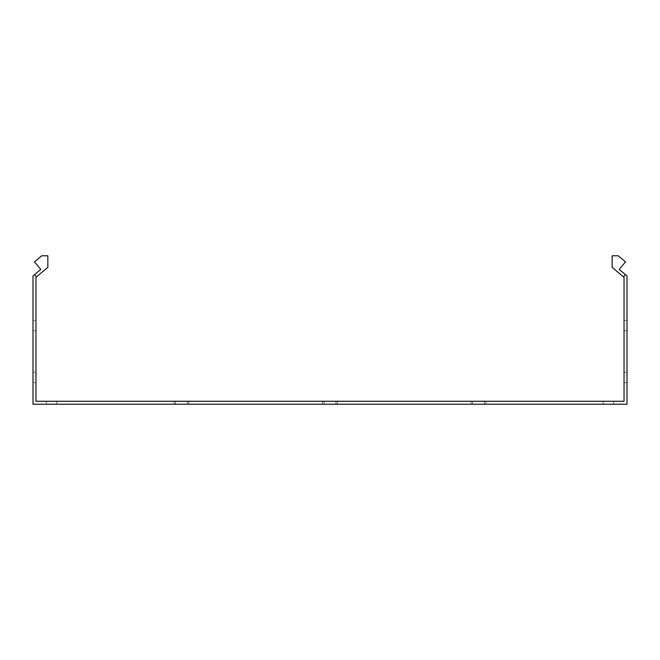 <?xml version="1.0" encoding="UTF-8"?>
<svg xmlns="http://www.w3.org/2000/svg" width="660" height="660" viewBox="0 0 660 660"><rect width="100%" height="100%" fill="white"/><g stroke="black" fill="none" stroke-linecap="round" stroke-linejoin="round"><path stroke-width="0.49" stroke-dasharray="3.3 2.47" d="M56.76 404.225L56.76 401.255L46.365 401.255L56.76 401.255L46.365 401.255L56.76 401.255L46.365 401.255L56.76 401.255L46.365 401.255L56.76 401.255L56.76 404.225L56.76 401.255L56.76 404.225L46.365 404.225L56.76 404.225L46.365 404.225L56.76 404.225L46.365 404.225L56.76 404.225L46.365 404.225L56.76 404.225L56.76 401.255L56.76 404.225M613.635 404.225L613.635 401.255L603.24 401.255L613.635 401.255L603.24 401.255L613.635 401.255L603.24 401.255L613.635 401.255L603.24 401.255L613.635 401.255L613.635 404.225L613.635 401.255L613.635 404.225L603.24 404.225L613.635 404.225L603.24 404.225L613.635 404.225L603.24 404.225L613.635 404.225L603.24 404.225L613.635 404.225L613.635 401.255L613.635 404.225M624.03 320.323L627 320.323L627 330.718L627 320.323L627 330.718L627 320.323L627 330.718L627 320.323L627 330.718L627 320.323L624.03 320.323L624.03 330.718L624.03 320.323L624.03 330.718L624.03 320.323L627 320.323L624.03 320.323L624.03 330.718L624.03 320.323L624.03 330.718L624.03 320.323L627 320.323L624.03 320.323M33 320.323L35.97 320.323L35.97 330.718L35.97 320.323L35.97 330.718L35.97 320.323L35.97 330.718L35.97 320.323L35.97 330.718L35.97 320.323L33 320.323L35.97 320.323L33 320.323L33 330.718L33 320.323L33 330.718L33 320.323L33 330.718L33 320.323L33 330.718L33 320.323L35.97 320.323L33 320.323M624.03 372.298L627 372.298L627 382.693L627 372.298L627 382.693L627 372.298L627 382.693L627 372.298L627 382.693L627 372.298L624.03 372.298L624.03 382.693L624.03 372.298L624.03 382.693L624.03 372.298L627 372.298L624.03 372.298L624.03 382.693L624.03 372.298L624.03 382.693L624.03 372.298L627 372.298L624.03 372.298M33 372.298L35.97 372.298L35.97 382.693L35.97 372.298L35.97 382.693L35.97 372.298L35.97 382.693L35.97 372.298L35.97 382.693L35.97 372.298L33 372.298L35.97 372.298L33 372.298L33 382.693L33 372.298L33 382.693L33 372.298L33 382.693L33 372.298L33 382.693L33 372.298L35.97 372.298L33 372.298M35.97 401.255L624.03 401.255L624.03 277.307L612.15 267.341L612.15 255.775L618.23 255.775L625.515 261.888L619.22 269.396L627 275.921L627 404.225L33 404.225L33 275.921L40.78 269.396L34.485 261.888L41.77 255.775L47.85 255.775L47.85 267.341L35.97 277.307L35.97 401.255M484.44 401.255L471.075 401.255L485.925 401.255L484.44 401.255L484.44 404.225L471.075 404.225L485.925 404.225L471.075 404.225L484.44 404.225L484.44 401.255M187.44 401.255L174.075 401.255L188.925 401.255L187.44 401.255L187.44 404.225L174.075 404.225L188.925 404.225L174.075 404.225L187.44 404.225L187.44 401.255M471.075 401.255L472.56 401.255L471.075 401.255L471.075 404.225L471.075 401.255M174.075 401.255L175.56 401.255L174.075 401.255L174.075 404.225L174.075 401.255M322.575 401.255L337.425 401.255L322.575 401.255L322.575 404.225L335.94 404.225L322.575 404.225L322.575 401.255M335.94 401.255L337.425 401.255L335.94 401.255L335.94 404.225L337.425 404.225L324.06 404.225L337.425 404.225L335.94 404.225L335.94 401.255M33 382.693L35.97 382.693L33 382.693M624.03 382.693L627 382.693L624.03 382.693M337.425 401.255L337.425 404.225L337.425 401.255M33 330.718L35.97 330.718L33 330.718M624.03 330.718L627 330.718L624.03 330.718M46.365 404.225L46.365 401.255L46.365 404.225M603.24 404.225L603.24 401.255L603.24 404.225M188.925 404.225L188.925 401.255L188.925 404.225M485.925 404.225L485.925 401.255L485.925 404.225M36.498 276.862L34.592 274.585M623.502 276.862L625.408 274.585M324.06 401.255L324.06 404.225L324.06 401.255M175.56 404.225L175.56 401.255L175.56 404.225M472.56 404.225L472.56 401.255L472.56 404.225"/><path stroke-width="0.99" d="M36.498 276.862L34.592 274.585L40.78 269.396L34.485 261.888L41.77 255.775L47.85 255.775L47.85 267.341L35.97 277.307L35.97 401.255L624.03 401.255L624.03 277.307L623.502 276.862L625.408 274.585L619.22 269.396L625.515 261.888L618.23 255.775L612.15 255.775L612.15 267.341L623.502 276.862M34.592 274.585L33 275.921L33 404.225L627 404.225L627 275.921L625.408 274.585"/></g></svg>
